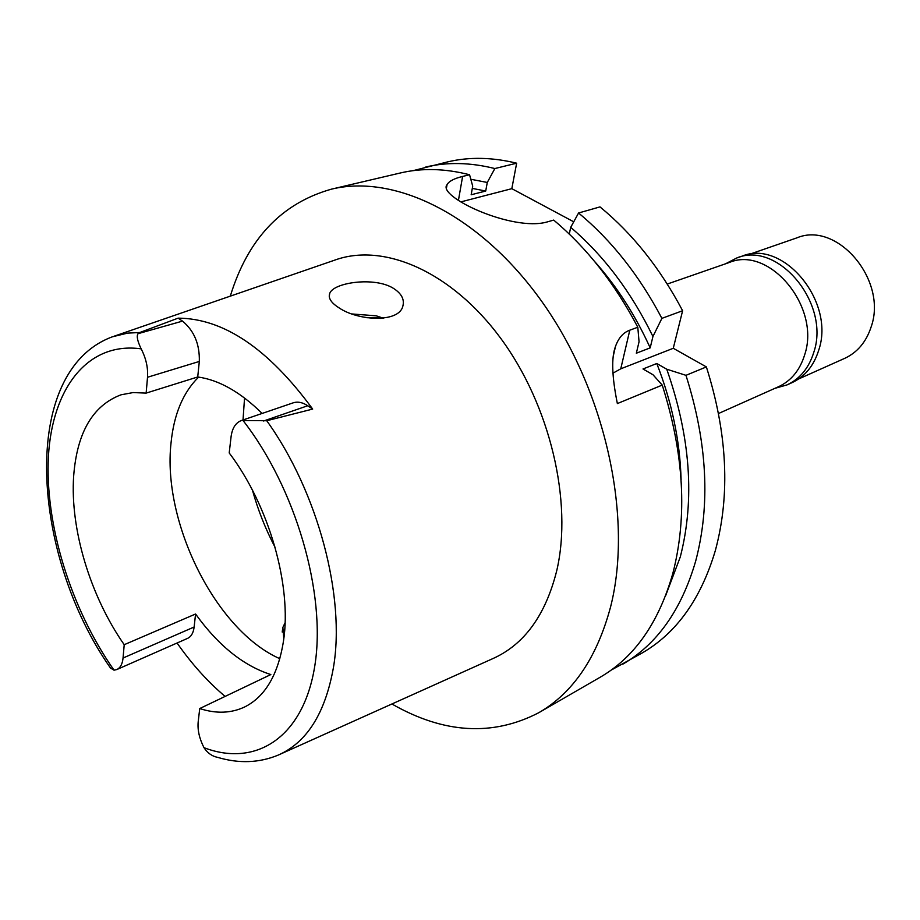 <?xml version="1.0" encoding="UTF-8"?>
<svg xmlns="http://www.w3.org/2000/svg" width="920" height="920" viewBox="0 0 920 920"><rect width="100%" height="100%" fill="white"/><g stroke="black" fill="none" stroke-linecap="round" stroke-linejoin="round"><path stroke-width="1.38" d="M266.742 420.728C317.986 491.855 345.713 597.011 333.373 667.885C325.139 713.483 306.751 742.555 278.196 755.101C259.152 762.979 238.958 763.726 217.626 757.356C212.06 756.251 207.517 753.02 203.987 747.672C199.375 738.587 197.443 730.043 198.168 722.039L199.732 708.549C216.108 713.885 231.104 713.356 244.708 706.951C265.213 696.647 278.15 674.624 283.51 640.895C292.031 585.913 269.089 505.402 229.206 452.95L231.069 436.793C232.196 428.179 235.635 422.751 241.373 420.532L266.742 420.728L312.673 409.078L307.74 405.743C302.565 402.339 297.712 401.373 293.192 402.834L241.373 420.532M262.142 413.436C240.407 392.046 218.937 379.891 197.719 376.97L199.318 361.445C199.778 344.241 194.177 330.797 182.517 321.115L178.112 318.147C223.629 318.435 268.479 348.749 312.673 409.078M279.841 658.697C215.867 630.591 162.092 522.41 171.039 442.911C173.892 414.299 183.091 392.368 198.639 377.096M146.142 393.104L133.124 392.564L121.026 394.806C92.77 405.478 76.981 432.584 73.657 476.111C69.977 529.069 90.332 596.217 124.212 644.702L123.05 658.019C122.44 664.021 120.37 667.862 116.828 669.542L114.034 670.185L110.48 668.012C31.337 555.323 18.756 371.289 112.447 336.777L127.592 333.12L139.737 332.522L138.069 333.684C136.39 335.949 137.425 341.009 141.162 348.864C146.038 358.305 148.155 367.77 147.522 377.257L146.142 393.104L197.719 376.97M178.112 318.147L139.748 332.522M280.197 754.204L492.441 658.789C524.089 644.805 545.537 615.399 556.772 570.561C572.838 501.779 550.091 405.087 500.629 338.192C451.191 271.135 383.214 242.247 334.512 260.21L114.517 336.065M338.962 307.797C358.144 321.034 398.751 322.92 402.787 306.383C404.708 299.598 401.614 293.595 393.507 288.385C374.704 276.368 332.994 282.52 329.682 293.56C328.072 298.091 331.166 302.841 338.962 307.797M225.101 696.417C207.702 681.72 191.693 663.918 177.065 642.999M116.828 669.542L187.599 638.365C191.222 636.651 193.407 632.868 194.131 627.014L195.569 614.008C218.327 645.564 243.42 665.746 270.836 674.556L199.732 708.549M195.569 614.008L124.212 644.702M352.072 313.973L376.268 315.824L383.306 318.205M382.582 317.894L366.7 317.71M285.073 622.782L282.865 627.428L283.786 638.894M380.075 318.481L380.96 317.722M718.566 413.494L778.504 386.733C791.188 380.834 799.917 370.173 804.689 354.74C820.893 307.038 769.384 245.364 729.284 262.499L667.276 284.05M569.284 234.059L570.699 227.343L578.577 212.992L599.99 206.896C632.672 233.761 660.215 268.364 682.617 310.73L673.268 348.289L706.376 366.919C727.421 433.447 730.411 494.661 715.346 550.562C700.948 598.908 676.568 633.04 642.206 652.947L611.11 670.151M413.195 170.648L447.637 161.886C469.246 156.78 492.246 157.228 516.649 163.196L511.819 188.669L573.735 221.812M578.577 212.992C611.478 240.281 639.239 275.402 661.894 318.366L652.935 336.501L650.187 347.875L636.341 353.211L639.055 341.745L637.801 327.244L629.797 330.188C623.265 332.522 618.493 337.95 615.48 346.472C611.259 357.478 611.892 376.51 617.366 403.57L662.239 385.089L652.993 374.75L642.999 368.978L656.788 363.515L666.747 369.207L685.963 375.325L706.376 366.919M612.95 373.163L620.758 368.816L673.268 348.289M685.963 375.325C707.353 442.738 710.585 504.678 695.669 561.131C681.409 609.937 657.098 644.299 622.736 664.206M425.73 167.026C447.338 161.92 470.384 162.426 494.856 168.544L487.278 182.459L485.714 191.038L471.166 194.764L472.707 186.127L469.556 174.742L462.61 176.445L458.424 200.41M516.649 163.196L494.856 168.544M511.819 188.669L460.816 201.905M462.61 176.445C454.135 178.492 448.948 181.228 447.039 184.678C436.678 196.466 512.371 231.782 546.871 222.03L553.713 220.087C586.833 247.871 614.87 283.59 637.801 327.244M682.617 310.73L661.894 318.366M469.556 174.742C445.015 168.475 421.947 167.888 400.338 172.983L331.384 189.175C396.072 173.397 483.069 216.361 544.916 305.923C606.763 395.312 632.81 519.823 610.592 606.855C596.999 657.593 573.079 692.875 538.821 712.689C492.775 736.575 443.796 733.677 391.897 703.984M230.299 296.148C247.779 238.97 281.474 203.308 331.384 189.175M538.821 712.689L600.15 677.246C634.501 657.351 658.731 622.748 672.831 573.413C687.55 516.327 684.008 453.548 662.239 385.089M681.099 479.964C680.053 441.197 671.945 402.373 656.788 363.515M666.747 369.207C690.494 436.931 695.014 499.502 680.294 556.922L665.631 595.688M485.714 191.038L472.305 188.393M470.81 179.262L487.278 182.459M650.187 347.875C635.317 315.123 616.733 286.258 594.446 261.291M570.699 227.343C603.853 255.668 631.269 292.054 652.935 336.501M798.617 378.971L844.663 358.374C857.382 352.452 866.214 341.964 871.148 326.887C887.869 280.243 837.223 220.788 796.904 237.855L749.248 254.38M786.991 384.916L791.924 382.709C804.896 376.659 813.843 365.792 818.754 350.094C835.475 301.472 782.908 238.74 741.819 256.243L736.702 258.002C777.837 240.476 830.53 303.462 813.82 352.233C808.921 367.966 799.974 378.867 786.991 384.916L774.881 388.343M725.535 263.81L736.702 258.002M242.765 420.152C295.791 487.933 326.358 593.664 314.858 665.516C303.577 737.702 255.725 767.567 203.987 747.672M307.74 405.743L263.603 421.003M199.318 361.445L147.522 377.257M114.034 670.185C70.886 608.672 44.746 524.526 48.426 456.297C52.21 388.378 87.734 341.308 141.162 348.864M138.069 333.684L182.517 321.115M123.05 658.019L194.131 627.014M243.018 419.968L244.547 397.992M275.08 547.308C265.523 529.115 258.002 510.117 252.494 490.314M629.797 330.188L620.758 368.816M329.682 293.56L329.256 296.619M282.854 627.428L282.21 632.04M615.48 346.472L613.479 355.166M447.039 184.678L446.522 187.691"/></g></svg>
